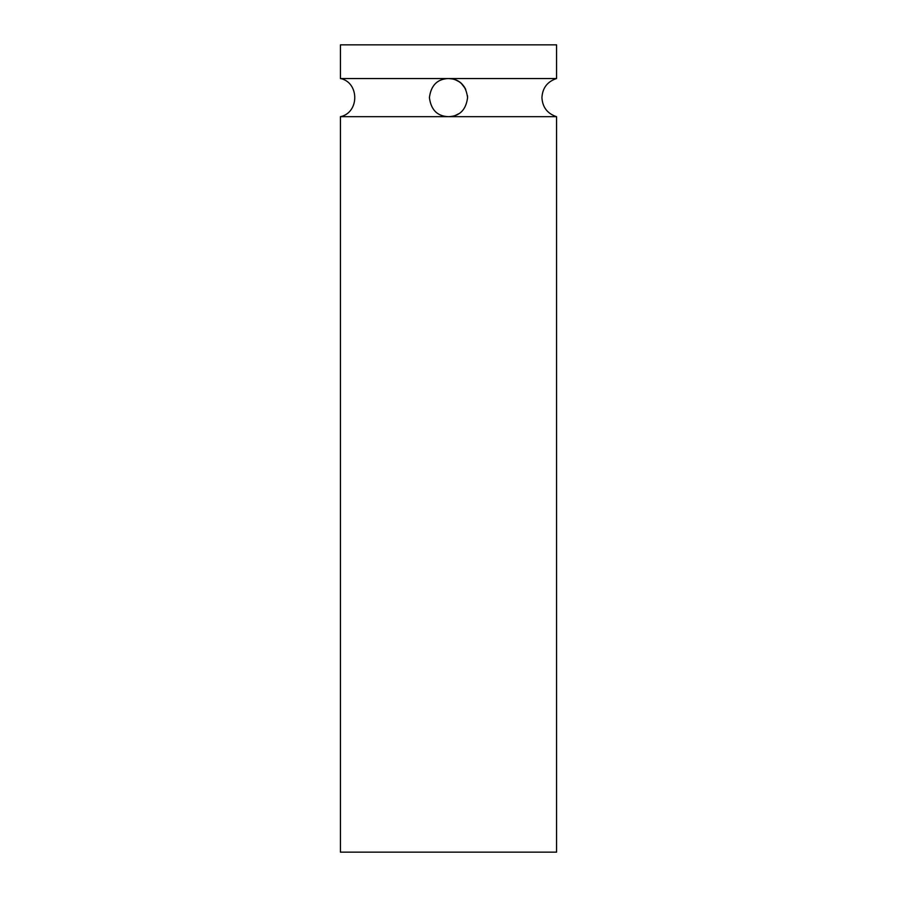 <?xml version="1.0" encoding="UTF-8"?>
<svg xmlns="http://www.w3.org/2000/svg" width="897" height="897" viewBox="0 0 897 897"><rect width="100%" height="100%" fill="white"/><g stroke="black" fill="none" stroke-linecap="round" stroke-linejoin="round"><path stroke-width="1.35" d="M467.472 95.721L467.572 97.616C465.992 85.327 459.634 78.97 448.5 78.544L556.566 78.544C547.394 81.605 542.517 87.962 541.934 97.616C542.517 107.259 547.394 113.616 556.566 116.677L448.5 116.677C437.4 116.24 431.042 109.916 429.428 97.706C430.93 85.406 437.288 79.014 448.5 78.544L452.48 78.958M455.889 80.035L458.804 81.56M461.507 83.668L465.263 88.511M340.434 116.677L448.5 116.677C437.332 116.251 430.975 109.86 429.428 97.515C431.076 85.26 437.433 78.936 448.5 78.544L340.434 78.544C359.248 82.244 359.787 112.495 340.434 116.677L340.434 852.15L556.566 852.15L556.566 116.677M340.434 78.544L340.434 44.85L556.566 44.85L556.566 78.544M448.5 116.677C459.634 116.251 465.992 109.894 467.572 97.616M448.5 78.544A19.072 19.072 0 0 1 465.745 89.465M458.569 113.807L455.855 115.208M452.525 116.251L450.653 116.554"/></g></svg>
